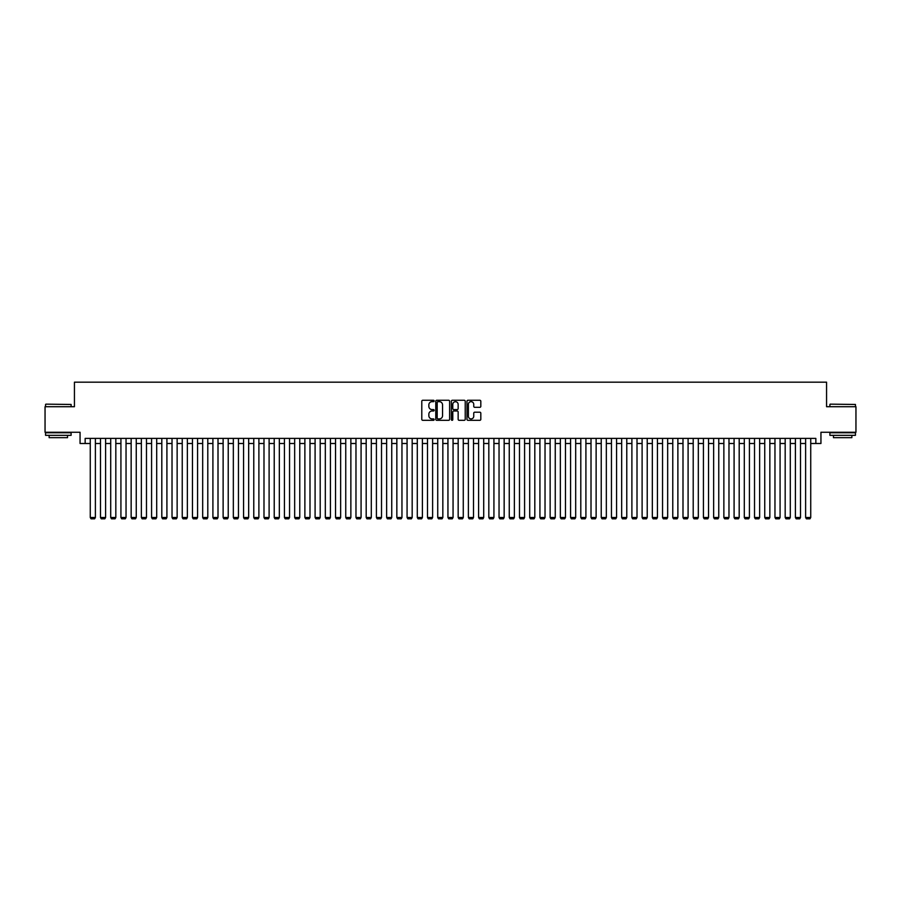 <?xml version="1.0" encoding="UTF-8"?>
<svg xmlns="http://www.w3.org/2000/svg" width="901" height="901" viewBox="0 0 901 901"><rect width="100%" height="100%" fill="white"/><g stroke="black" fill="none" stroke-linecap="round" stroke-linejoin="round"><path stroke-width="1.35" d="M434.147 400.956A0.698 0.698 0 0 0 433.449 400.258L422.794 400.258A1.002 1.002 0 0 0 421.792 401.26L421.792 419.314A1.002 1.002 0 0 0 422.794 420.316L433.449 420.316A0.698 0.698 0 0 0 434.147 419.618A0.698 0.698 0 0 0 433.449 418.909L432.063 418.909A3.21 3.21 0 0 1 428.853 415.699L428.853 414.201A3.21 3.21 0 0 1 432.063 410.991L433.449 410.991A0.698 0.698 0 0 0 434.147 410.282A0.698 0.698 0 0 0 433.449 409.583L432.063 409.583A3.21 3.21 0 0 1 428.853 406.374L428.853 404.876A3.21 3.21 0 0 1 432.063 401.666L433.449 401.666A0.698 0.698 0 0 0 434.147 400.956M479.816 407.331A1.002 1.002 0 0 0 480.819 406.328L480.819 401.26A1.002 1.002 0 0 0 479.816 400.258L467.979 400.258A1.002 1.002 0 0 0 466.977 401.26L466.977 419.314A1.002 1.002 0 0 0 467.979 420.316L479.816 420.316A1.002 1.002 0 0 0 480.819 419.314L480.819 413.199A1.002 1.002 0 0 0 479.816 412.196L474.748 412.196A1.002 1.002 0 0 0 473.746 413.199L473.746 416.228A2.68 2.68 0 0 1 471.065 418.909A2.68 2.68 0 0 1 468.385 416.228L468.385 404.346A2.68 2.68 0 0 1 471.065 401.666A2.68 2.68 0 0 1 473.746 404.346L473.746 406.328A1.002 1.002 0 0 0 474.748 407.331L479.816 407.331M85.156 443.495L85.156 438.393L815.844 438.393L815.844 443.495L820.946 443.495L820.946 432.255L855.95 432.255L855.95 406.711L826.566 406.711L826.566 382.182L74.434 382.182L74.434 406.711L45.05 406.711L45.05 432.255L80.054 432.255L80.054 443.495L90.269 443.495M449.622 401.26A1.002 1.002 0 0 0 448.619 400.258L436.782 400.258A1.002 1.002 0 0 0 435.78 401.26L435.78 419.314A1.002 1.002 0 0 0 436.782 420.316L448.619 420.316A1.002 1.002 0 0 0 449.622 419.314L449.622 401.26M452.381 400.258L464.218 400.258A1.002 1.002 0 0 1 465.22 401.26L465.22 419.314A1.002 1.002 0 0 1 464.218 420.316L459.15 420.316A1.002 1.002 0 0 1 458.147 419.314L458.147 411.994A1.002 1.002 0 0 0 457.145 410.991L453.789 410.991A1.002 1.002 0 0 0 452.786 411.994L452.786 419.618A0.698 0.698 0 0 1 452.077 420.316A0.698 0.698 0 0 1 451.378 419.618L451.378 401.26A1.002 1.002 0 0 1 452.381 400.258M95.382 443.495L100.484 443.495M105.597 443.495L110.71 443.495M115.824 443.495L120.925 443.495M126.039 443.495L131.152 443.495M136.254 443.495L141.367 443.495M146.48 443.495L151.582 443.495M156.695 443.495L161.808 443.495M166.91 443.495L172.023 443.495M177.137 443.495L182.239 443.495M187.352 443.495L192.465 443.495M197.578 443.495L202.68 443.495M207.793 443.495L212.906 443.495M218.008 443.495L223.121 443.495M228.235 443.495L233.336 443.495M238.45 443.495L243.563 443.495M248.665 443.495L253.778 443.495M258.891 443.495L263.993 443.495M269.106 443.495L274.219 443.495M279.333 443.495L284.434 443.495M289.548 443.495L294.661 443.495M299.763 443.495L304.876 443.495M309.989 443.495L315.091 443.495M320.204 443.495L325.317 443.495M330.419 443.495L335.532 443.495M340.646 443.495L345.747 443.495M350.861 443.495L355.974 443.495M361.076 443.495L366.189 443.495M371.302 443.495L376.415 443.495M381.517 443.495L386.63 443.495M391.744 443.495L396.845 443.495M401.959 443.495L407.072 443.495M412.174 443.495L417.287 443.495M422.4 443.495L427.502 443.495M432.615 443.495L437.728 443.495M442.83 443.495L447.943 443.495M453.057 443.495L458.17 443.495M463.272 443.495L468.385 443.495M473.498 443.495L478.6 443.495M483.713 443.495L488.826 443.495M493.928 443.495L499.041 443.495M504.155 443.495L509.256 443.495M514.37 443.495L519.483 443.495M524.585 443.495L529.698 443.495M534.811 443.495L539.924 443.495M545.026 443.495L550.139 443.495M555.253 443.495L560.354 443.495M565.468 443.495L570.581 443.495M575.683 443.495L580.796 443.495M585.909 443.495L591.011 443.495M596.124 443.495L601.237 443.495M606.339 443.495L611.452 443.495M616.566 443.495L621.667 443.495M626.781 443.495L631.894 443.495M637.007 443.495L642.109 443.495M647.222 443.495L652.335 443.495M657.437 443.495L662.55 443.495M667.664 443.495L672.765 443.495M677.879 443.495L682.992 443.495M688.094 443.495L693.207 443.495M698.32 443.495L703.422 443.495M708.535 443.495L713.648 443.495M718.761 443.495L723.863 443.495M728.977 443.495L734.09 443.495M739.192 443.495L744.305 443.495M749.418 443.495L754.52 443.495M759.633 443.495L764.746 443.495M769.848 443.495L774.961 443.495M780.075 443.495L785.176 443.495M790.29 443.495L795.403 443.495M800.516 443.495L805.618 443.495M810.731 443.495L815.844 443.495M437.886 401.666A0.698 0.698 0 0 0 437.188 402.364L437.188 418.21A0.698 0.698 0 0 0 437.886 418.909L439.339 418.909A3.21 3.21 0 0 0 442.549 415.699L442.549 404.876A3.21 3.21 0 0 0 439.339 401.666L437.886 401.666M458.147 404.391A2.68 2.68 0 0 0 455.467 401.711A2.68 2.68 0 0 0 452.786 404.391L452.786 408.581A1.002 1.002 0 0 0 453.789 409.583L457.145 409.583A1.002 1.002 0 0 0 458.147 408.581L458.147 404.391M95.382 438.393L95.382 517.489L90.269 517.489L90.269 438.393M95.382 517.489L94.616 518.818L91.035 518.818L90.269 517.489M45.872 404.155L71.111 404.459L45.872 404.155M58.34 435.329L45.557 435.329L45.557 432.773L71.111 432.773L71.111 435.329L58.34 435.329M67.53 435.329L67.53 437.672L49.138 437.672L49.138 435.329M830.193 404.155L855.443 404.459L830.193 404.155M842.66 435.329L829.889 435.329L829.889 432.773L855.443 432.773L855.443 435.329L842.66 435.329M851.862 435.329L851.862 437.672L833.47 437.672L833.47 435.329M105.597 438.393L105.597 517.489L100.484 517.489L100.484 438.393M105.597 517.489L104.831 518.818L101.261 518.818L100.484 517.489M115.824 438.393L115.824 517.489L110.71 517.489L110.71 438.393M115.824 517.489L115.058 518.818L111.476 518.818L110.71 517.489M126.039 438.393L126.039 517.489L120.925 517.489L120.925 438.393M126.039 517.489L125.273 518.818L121.691 518.818L120.925 517.489M136.254 438.393L136.254 517.489L131.152 517.489L131.152 438.393M136.254 517.489L135.488 518.818L131.918 518.818L131.152 517.489M146.48 438.393L146.48 517.489L141.367 517.489L141.367 438.393M146.48 517.489L145.714 518.818L142.133 518.818L141.367 517.489M156.695 438.393L156.695 517.489L151.582 517.489L151.582 438.393M156.695 517.489L155.929 518.818L152.348 518.818L151.582 517.489M166.91 438.393L166.91 517.489L161.808 517.489L161.808 438.393M166.91 517.489L166.144 518.818L162.574 518.818L161.808 517.489M177.137 438.393L177.137 517.489L172.023 517.489L172.023 438.393M177.137 517.489L176.371 518.818L172.789 518.818L172.023 517.489M187.352 438.393L187.352 517.489L182.239 517.489L182.239 438.393M187.352 517.489L186.586 518.818L183.016 518.818L182.239 517.489M197.578 438.393L197.578 517.489L192.465 517.489L192.465 438.393M197.578 517.489L196.801 518.818L193.231 518.818L192.465 517.489M207.793 438.393L207.793 517.489L202.68 517.489L202.68 438.393M207.793 517.489L207.027 518.818L203.446 518.818L202.68 517.489M218.008 438.393L218.008 517.489L212.906 517.489L212.906 438.393M218.008 517.489L217.242 518.818L213.672 518.818L212.906 517.489M228.235 438.393L228.235 517.489L223.121 517.489L223.121 438.393M228.235 517.489L227.469 518.818L223.887 518.818L223.121 517.489M238.45 438.393L238.45 517.489L233.336 517.489L233.336 438.393M238.45 517.489L237.684 518.818L234.102 518.818L233.336 517.489M248.665 438.393L248.665 517.489L243.563 517.489L243.563 438.393M248.665 517.489L247.899 518.818L244.329 518.818L243.563 517.489M258.891 438.393L258.891 517.489L253.778 517.489L253.778 438.393M258.891 517.489L258.125 518.818L254.544 518.818L253.778 517.489M269.106 438.393L269.106 517.489L263.993 517.489L263.993 438.393M269.106 517.489L268.34 518.818L264.77 518.818L263.993 517.489M279.333 438.393L279.333 517.489L274.219 517.489L274.219 438.393M279.333 517.489L278.555 518.818L274.985 518.818L274.219 517.489M289.548 438.393L289.548 517.489L284.434 517.489L284.434 438.393M289.548 517.489L288.782 518.818L285.2 518.818L284.434 517.489M299.763 438.393L299.763 517.489L294.661 517.489L294.661 438.393M299.763 517.489L298.997 518.818L295.427 518.818L294.661 517.489M309.989 438.393L309.989 517.489L304.876 517.489L304.876 438.393M309.989 517.489L309.223 518.818L305.642 518.818L304.876 517.489M320.204 438.393L320.204 517.489L315.091 517.489L315.091 438.393M320.204 517.489L319.438 518.818L315.857 518.818L315.091 517.489M330.419 438.393L330.419 517.489L325.317 517.489L325.317 438.393M330.419 517.489L329.653 518.818L326.083 518.818L325.317 517.489M340.646 438.393L340.646 517.489L335.532 517.489L335.532 438.393M340.646 517.489L339.88 518.818L336.298 518.818L335.532 517.489M350.861 438.393L350.861 517.489L345.747 517.489L345.747 438.393M350.861 517.489L350.095 518.818L346.513 518.818L345.747 517.489M361.076 438.393L361.076 517.489L355.974 517.489L355.974 438.393M361.076 517.489L360.31 518.818L356.74 518.818L355.974 517.489M371.302 438.393L371.302 517.489L366.189 517.489L366.189 438.393M371.302 517.489L370.536 518.818L366.955 518.818L366.189 517.489M381.517 438.393L381.517 517.489L376.415 517.489L376.415 438.393M381.517 517.489L380.751 518.818L377.181 518.818L376.415 517.489M391.744 438.393L391.744 517.489L386.63 517.489L386.63 438.393M391.744 517.489L390.978 518.818L387.396 518.818L386.63 517.489M401.959 438.393L401.959 517.489L396.845 517.489L396.845 438.393M401.959 517.489L401.193 518.818L397.611 518.818L396.845 517.489M412.174 438.393L412.174 517.489L407.072 517.489L407.072 438.393M412.174 517.489L411.408 518.818L407.838 518.818L407.072 517.489M422.4 438.393L422.4 517.489L417.287 517.489L417.287 438.393M422.4 517.489L421.634 518.818L418.053 518.818L417.287 517.489M432.615 438.393L432.615 517.489L427.502 517.489L427.502 438.393M432.615 517.489L431.849 518.818L428.268 518.818L427.502 517.489M442.83 438.393L442.83 517.489L437.728 517.489L437.728 438.393M442.83 517.489L442.064 518.818L438.494 518.818L437.728 517.489M453.057 438.393L453.057 517.489L447.943 517.489L447.943 438.393M453.057 517.489L452.291 518.818L448.709 518.818L447.943 517.489M463.272 438.393L463.272 517.489L458.17 517.489L458.17 438.393M463.272 517.489L462.506 518.818L458.936 518.818L458.17 517.489M473.498 438.393L473.498 517.489L468.385 517.489L468.385 438.393M473.498 517.489L472.732 518.818L469.151 518.818L468.385 517.489M483.713 438.393L483.713 517.489L478.6 517.489L478.6 438.393M483.713 517.489L482.947 518.818L479.366 518.818L478.6 517.489M493.928 438.393L493.928 517.489L488.826 517.489L488.826 438.393M493.928 517.489L493.162 518.818L489.592 518.818L488.826 517.489M504.155 438.393L504.155 517.489L499.041 517.489L499.041 438.393M504.155 517.489L503.389 518.818L499.807 518.818L499.041 517.489M514.37 438.393L514.37 517.489L509.256 517.489L509.256 438.393M514.37 517.489L513.604 518.818L510.022 518.818L509.256 517.489M524.585 438.393L524.585 517.489L519.483 517.489L519.483 438.393M524.585 517.489L523.819 518.818L520.249 518.818L519.483 517.489M534.811 438.393L534.811 517.489L529.698 517.489L529.698 438.393M534.811 517.489L534.045 518.818L530.464 518.818L529.698 517.489M545.026 438.393L545.026 517.489L539.924 517.489L539.924 438.393M545.026 517.489L544.26 518.818L540.69 518.818L539.924 517.489M555.253 438.393L555.253 517.489L550.139 517.489L550.139 438.393M555.253 517.489L554.487 518.818L550.905 518.818L550.139 517.489M565.468 438.393L565.468 517.489L560.354 517.489L560.354 438.393M565.468 517.489L564.702 518.818L561.12 518.818L560.354 517.489M575.683 438.393L575.683 517.489L570.581 517.489L570.581 438.393M575.683 517.489L574.917 518.818L571.347 518.818L570.581 517.489M585.909 438.393L585.909 517.489L580.796 517.489L580.796 438.393M585.909 517.489L585.143 518.818L581.562 518.818L580.796 517.489M596.124 438.393L596.124 517.489L591.011 517.489L591.011 438.393M596.124 517.489L595.358 518.818L591.777 518.818L591.011 517.489M606.339 438.393L606.339 517.489L601.237 517.489L601.237 438.393M606.339 517.489L605.573 518.818L602.003 518.818L601.237 517.489M616.566 438.393L616.566 517.489L611.452 517.489L611.452 438.393M616.566 517.489L615.8 518.818L612.218 518.818L611.452 517.489M626.781 438.393L626.781 517.489L621.667 517.489L621.667 438.393M626.781 517.489L626.015 518.818L622.445 518.818L621.667 517.489M637.007 438.393L637.007 517.489L631.894 517.489L631.894 438.393M637.007 517.489L636.23 518.818L632.66 518.818L631.894 517.489M647.222 438.393L647.222 517.489L642.109 517.489L642.109 438.393M647.222 517.489L646.456 518.818L642.875 518.818L642.109 517.489M657.437 438.393L657.437 517.489L652.335 517.489L652.335 438.393M657.437 517.489L656.671 518.818L653.101 518.818L652.335 517.489M667.664 438.393L667.664 517.489L662.55 517.489L662.55 438.393M667.664 517.489L666.898 518.818L663.316 518.818L662.55 517.489M677.879 438.393L677.879 517.489L672.765 517.489L672.765 438.393M677.879 517.489L677.113 518.818L673.531 518.818L672.765 517.489M688.094 438.393L688.094 517.489L682.992 517.489L682.992 438.393M688.094 517.489L687.328 518.818L683.758 518.818L682.992 517.489M698.32 438.393L698.32 517.489L693.207 517.489L693.207 438.393M698.32 517.489L697.554 518.818L693.973 518.818L693.207 517.489M708.535 438.393L708.535 517.489L703.422 517.489L703.422 438.393M708.535 517.489L707.769 518.818L704.199 518.818L703.422 517.489M718.761 438.393L718.761 517.489L713.648 517.489L713.648 438.393M718.761 517.489L717.984 518.818L714.414 518.818L713.648 517.489M728.977 438.393L728.977 517.489L723.863 517.489L723.863 438.393M728.977 517.489L728.211 518.818L724.629 518.818L723.863 517.489M739.192 438.393L739.192 517.489L734.09 517.489L734.09 438.393M739.192 517.489L738.426 518.818L734.856 518.818L734.09 517.489M749.418 438.393L749.418 517.489L744.305 517.489L744.305 438.393M749.418 517.489L748.652 518.818L745.071 518.818L744.305 517.489M759.633 438.393L759.633 517.489L754.52 517.489L754.52 438.393M759.633 517.489L758.867 518.818L755.286 518.818L754.52 517.489M769.848 438.393L769.848 517.489L764.746 517.489L764.746 438.393M769.848 517.489L769.082 518.818L765.512 518.818L764.746 517.489M780.075 438.393L780.075 517.489L774.961 517.489L774.961 438.393M780.075 517.489L779.309 518.818L775.727 518.818L774.961 517.489M790.29 438.393L790.29 517.489L785.176 517.489L785.176 438.393M790.29 517.489L789.524 518.818L785.942 518.818L785.176 517.489M800.516 438.393L800.516 517.489L795.403 517.489L795.403 438.393M800.516 517.489L799.739 518.818L796.169 518.818L795.403 517.489M810.731 438.393L810.731 517.489L805.618 517.489L805.618 438.393M810.731 517.489L809.965 518.818L806.384 518.818L805.618 517.489M45.557 406.711L45.557 404.459M71.111 406.711L71.111 404.459M829.889 406.711L829.889 404.459M855.443 406.711L855.443 404.459"/></g></svg>

